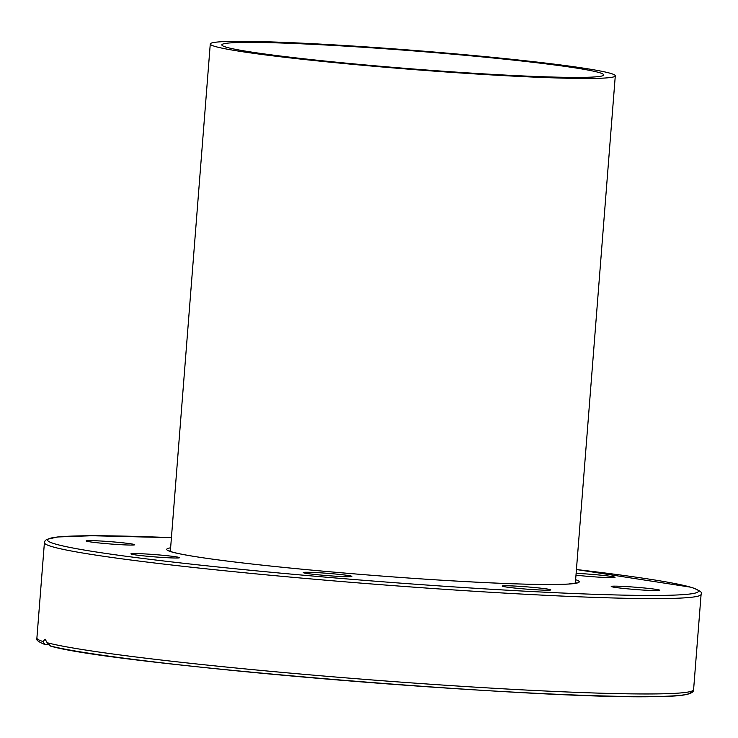 <?xml version="1.0" encoding="UTF-8"?>
<svg xmlns="http://www.w3.org/2000/svg" width="738" height="738" viewBox="0 0 738 738"><rect width="100%" height="100%" fill="white"/><g stroke="black" fill="none" stroke-linecap="round" stroke-linejoin="round"><path stroke-width="1.11" d="M48.108 644.606L44.917 644.394L42.942 641.516L45.147 639.228L47.158 642.733L50.599 646.036A326.464 15.378 4.5 0 0 414.359 685.86A326.464 15.378 4.5 0 0 690.178 691.607M351.279 576.092A24.372 1.144 -175.5 0 1 351.869 576.387A24.372 1.144 -175.5 0 1 330.209 575.834A24.372 1.144 -175.5 0 1 303.862 572.872A24.372 1.144 -175.5 0 1 303.272 572.568A24.372 1.144 -175.5 0 1 324.932 573.131A24.372 1.144 -175.5 0 1 351.279 576.092M539.506 588.029A24.372 1.144 -175.5 0 1 550.816 589.893A24.372 1.144 -175.5 0 1 538.205 589.902A24.372 1.144 -175.5 0 1 513.528 587.928A24.372 1.144 -175.5 0 1 502.218 586.064A24.372 1.144 -175.5 0 1 514.838 586.055A24.372 1.144 -175.5 0 1 539.506 588.029M175.764 558.011A24.372 1.144 -175.5 0 1 148.421 556.351A24.372 1.144 -175.5 0 1 130.921 553.869A24.372 1.144 -175.5 0 1 134.685 553.546A24.372 1.144 -175.5 0 1 162.028 555.207A24.372 1.144 -175.5 0 1 179.528 557.688A24.372 1.144 -175.5 0 1 175.764 558.011M115.774 544.376A24.372 1.144 -175.5 0 1 86.134 540.917A24.372 1.144 -175.5 0 1 105.1 541.286A24.372 1.144 -175.5 0 1 134.74 544.745A24.372 1.144 -175.5 0 1 115.774 544.376M576.129 573.352A24.372 1.144 -175.5 0 1 601.627 575.253A24.372 1.144 -175.5 0 1 615.031 577.337A24.372 1.144 -175.5 0 1 611.267 577.651A24.372 1.144 -175.5 0 1 575.981 575.179M630.187 586.83A24.372 1.144 -175.5 0 1 659.827 590.28A24.372 1.144 -175.5 0 1 640.861 589.911A24.372 1.144 -175.5 0 1 611.221 586.461A24.372 1.144 -175.5 0 1 630.187 586.83M44.917 644.394L44.243 644.256C37.933 641.617 35.479 639.532 36.9 638.01A329.36 15.516 -175.5 0 0 42.942 641.516M215.219 46.494A203.134 9.566 -175.5 0 1 210.275 43.966A203.134 9.566 -175.5 0 1 390.78 48.634A203.134 9.566 -175.5 0 1 610.344 73.302A203.134 9.566 -175.5 0 1 615.289 75.839A203.134 9.566 -175.5 0 1 434.783 71.171A203.134 9.566 -175.5 0 1 215.219 46.494M599.053 72.536A191.52 9.022 4.5 0 0 392.035 49.271A191.52 9.022 4.5 0 0 221.843 44.87A191.52 9.022 4.5 0 0 226.511 47.26A191.52 9.022 4.5 0 0 433.529 70.525A191.52 9.022 4.5 0 0 603.712 74.925A191.52 9.022 4.5 0 0 599.053 72.536M701.1 594.33C703.083 592.715 699.735 590.354 691.072 587.245L576.433 569.533A326.464 15.378 -175.5 0 1 690.491 587.144A326.464 15.378 -175.5 0 1 444.461 586.267A326.464 15.378 -175.5 0 1 55.47 544.054A326.464 15.378 -175.5 0 1 171.419 537.661L91.918 535.742L57.564 536.978L46.549 539.46L44.981 540.945L44.409 542.651A329.36 15.516 4.5 0 0 52.416 546.757A329.36 15.516 4.5 0 0 408.428 586.765A329.36 15.516 4.5 0 0 701.1 594.33L693.591 689.689A329.36 15.516 -175.5 0 1 405.688 682.475A329.36 15.516 -175.5 0 1 47.158 642.733M170.616 547.817A206.908 9.751 4.5 0 0 171.751 551.95A206.908 9.751 4.5 0 0 414.867 578.463A206.908 9.751 4.5 0 0 575.631 579.69M577.033 582.835L568.657 584.026C547.264 585.243 506.194 584.053 445.457 580.437C337.866 573.98 203.005 560.585 172.332 552.052L168.734 550.696M693.591 689.689C694.015 693.997 683.48 696.229 661.986 696.395C555.539 701.082 110.783 664.477 50.092 645.953M44.409 542.651L36.9 638.01M210.275 43.966L170.34 551.415M615.289 75.839L575.345 583.288"/></g></svg>
